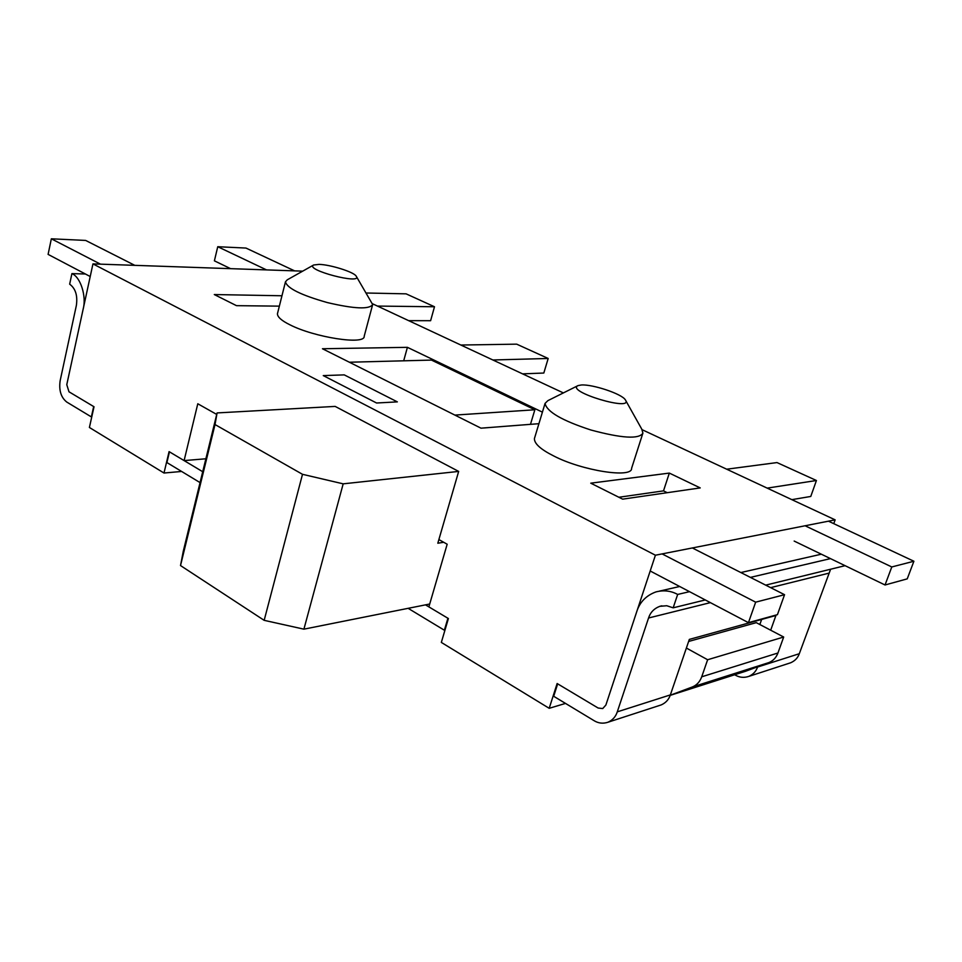 <?xml version="1.0" encoding="UTF-8"?>
<svg xmlns="http://www.w3.org/2000/svg" width="962" height="962" viewBox="0 0 962 962"><rect width="100%" height="100%" fill="white"/><g stroke="black" fill="none" stroke-linecap="round" stroke-linejoin="round"><path stroke-width="1.44" d="M670.237 695.237L692.291 686.988C696.753 685.184 699.891 681.793 701.719 676.803L707.635 659.74L686.387 648.051M688.636 641.45L756.276 622.654L783.681 637.024L777.945 652.994C776.166 657.671 773.135 660.87 768.83 662.602L745.478 671.296L670.189 695.37M530.471 424.35L534.86 409.776L431.481 360.089L349.362 362.229M454.87 415.091L534.86 409.776M538.924 423.689L480.988 428.174L322.462 348.749L407.407 347.33L542.412 412.145M618.855 497.258L663.503 490.873L667.231 492.688M669.336 473.088L700.216 487.914L622.654 499.158L590.764 483.177L669.336 473.088L663.503 490.873M581.385 384.98L578.042 385.594C565.091 391.474 634.211 412.073 625.372 399.891C622.005 393.867 592.508 384.175 581.385 384.98M625.805 400.649L641.762 429.124L642.905 433.104L631.601 468.29C632.563 478.631 581.95 470.658 553.847 456.024C540.764 449.482 534.283 443.674 534.415 438.588L545.057 403.403L547.871 400.649L577.633 385.798M642.905 433.104C639.165 439.369 621.825 438.323 590.86 429.99C562.036 420.574 546.765 411.712 545.057 403.403M319.156 264.382L313.648 264.995C304.028 269.829 363.371 285.269 356.156 276.118C354.004 272.018 330.255 264.622 319.156 264.382M356.481 276.647L372.667 304.545L364.201 336.231C365.283 345.406 314.021 337.265 289.863 324.771C281.589 320.683 277.453 317.015 277.441 313.768L285.461 281.818L287.265 279.822L313.648 264.995M372.667 304.545C369.42 309.548 354.317 308.898 327.393 302.585C300.986 295.106 287.013 288.191 285.461 281.818M783.681 637.024L707.635 659.74M705.278 599.951L673.159 607.828L666.75 605.735L659.836 606.313C654.136 608.477 650.372 612.373 648.556 618.001L617.279 711.856C615.728 716.678 612.638 720.141 607.984 722.234C602.994 723.857 598.316 723.316 593.975 720.61L553.691 696.272L557.671 683.85L598.123 708.02L602.717 708.561L598.123 708.02L557.13 683.525L549.194 708.309L441.33 642.424L448.4 618.542L428.872 606.878L447.174 544.227L438.876 539.562M205.88 458.778L184.103 460.594L169.084 451.611L163.997 473.027L89.406 427.477L94.023 406.758L68.987 391.799L66.775 384.668L92.953 263.901L302.693 271.152M181.614 471.452L163.997 473.027M184.103 460.594L197.787 403.763L216.727 414.43M642.147 429.713L835.136 519.865L655.411 555.218L92.953 263.901M372.691 303.848L563.371 392.917M281.962 295.767L214.298 294.552L236.484 305.663L279.353 306.144M344.252 374.879L397.342 401.875L376.575 403.006L323.268 375.601L344.252 374.879M66.775 384.668L68.987 391.799L93.675 406.541L91.366 416.919L66.763 402.056C60.991 397.45 58.79 390.344 60.149 380.724L76.371 305.423C77.754 295.538 75.517 288.456 69.661 284.163L71.909 273.617C80.495 276.9 86.7 296.404 83.153 309.127L66.775 384.668M673.159 607.828L677.669 594.444C670.947 590.776 663.696 589.934 655.916 591.919C646.211 595.49 639.826 602.032 636.772 611.567L605.868 705.074L602.717 708.561L605.868 705.074L655.411 555.218M833.765 523.665L835.136 519.865M565.512 703.414L549.194 708.309M403.691 360.81L407.407 347.33M230.507 268.614L214.394 260.834L217.749 246.717L245.971 248.064L294.492 270.815M266.426 269.853L217.749 246.717M828.462 521.176L913.9 561.243L907.238 578.859L885.028 584.98L794.167 541.065M692.339 547.955L784.547 594.696L777.428 614.658L748.448 622.654L650.192 570.983M90.212 276.527L48.1 254.389L51.347 238.804L85.642 240.428L134.764 265.332M885.028 584.98L891.786 566.955L805.098 525.769M913.9 561.243L891.786 566.955M748.448 622.654L755.663 602.164L662.121 553.908M784.547 594.696L755.663 602.164M100.505 264.165L51.347 238.804M791.87 499.651L810.774 496.452L816.425 480.507L767.171 488.119M726.683 469.203L777.007 462.578L816.425 480.507M408.694 320.659L430.615 320.707L434.487 306.758L406.096 293.843L366.402 293.013M434.487 306.758L377.465 306.072M522.57 373.857L543.819 373.04L548.184 358.477L516.69 344.155L460.858 345.033M548.184 358.477L492.869 359.98M180.519 565.56L183.285 551.202L217.087 412.926L215.019 424.543L180.519 565.56L264.165 620.334L302.501 474.314L343.181 483.838L303.908 629.16L264.165 620.334M303.908 629.16L429.713 604.016M443.722 542.279L437.818 543.217L458.67 471.416L343.181 483.838M458.67 471.416L335.161 406.409L217.087 412.926M215.019 424.543L302.501 474.314M408.128 608.321L444.36 630.218L447.907 618.253L425.493 604.857M202.717 471.717L169.456 451.839L166.907 462.566L200.06 482.599M444.36 630.218L444.985 630.074M830.615 569.227L799.302 653.715L757.551 667.051C756.072 671.344 753.138 674.47 748.749 676.418C744.047 677.945 739.646 677.549 735.557 675.24L734.667 674.747M85.402 273.99L71.909 273.617M799.302 653.715C797.847 657.852 794.973 660.87 790.668 662.77L789.273 663.227M659.752 705.386L661.231 704.905C665.788 702.861 668.831 699.53 670.358 694.901L689.333 639.405L775.925 615.488L770.682 630.206M845.093 565.68L765.704 585.136M759.836 624.518L761.627 619.444M830.483 558.609L750.408 577.392M689.526 591.666L677.669 594.444M692.195 687.024L768.734 662.638M777.945 652.994L701.719 676.803M670.358 694.901L617.279 711.856M828.522 573.256L770.646 587.65M710.377 602.633L648.556 618.001M692.291 686.988L768.83 662.602M748.749 676.418L790.668 662.77M661.832 605.832L659.836 606.313M659.283 591.149L679.689 586.495M740.86 572.546L821.344 554.196M661.231 704.905L607.984 722.234"/></g></svg>
